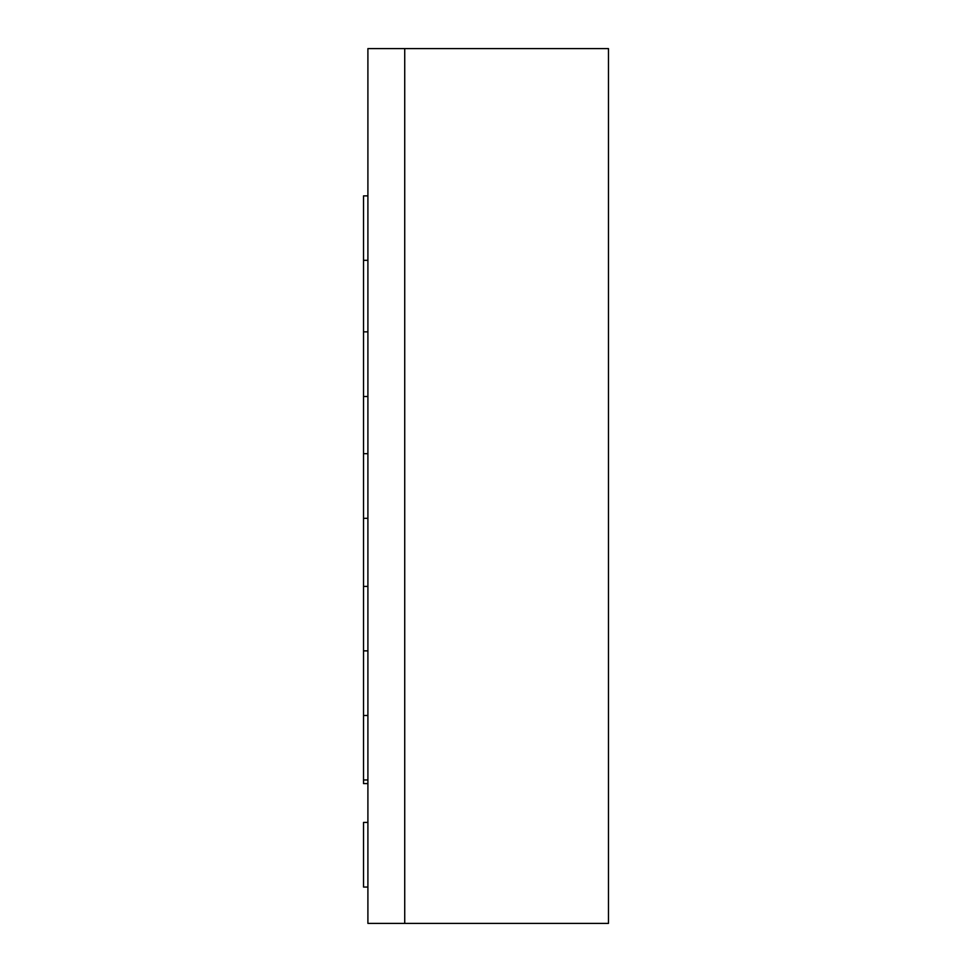 <?xml version="1.0" encoding="UTF-8"?>
<svg xmlns="http://www.w3.org/2000/svg" width="972" height="972" viewBox="0 0 972 972"><rect width="100%" height="100%" fill="white"/><g stroke="black" fill="none" stroke-linecap="round" stroke-linejoin="round"><path stroke-width="1.46" d="M404.729 48.6L404.729 923.4L367.902 923.4L367.902 48.6L404.729 48.6L404.729 923.4L608.472 923.4L608.472 48.6L404.729 48.6M363.528 260.314L367.902 260.314L367.902 195.87L363.528 195.87L363.528 783.59L367.902 783.59M367.902 822.421L363.528 822.421L363.528 887.059L367.902 887.059M363.528 715.501L367.902 715.501L367.902 779.957L363.528 779.957M363.528 586.408L367.902 586.408L367.902 650.863L363.528 650.863M363.528 453.681L367.902 453.681L367.902 518.319L363.528 518.319M363.528 331.853L367.902 331.853L367.902 396.491L363.528 396.491"/></g></svg>
